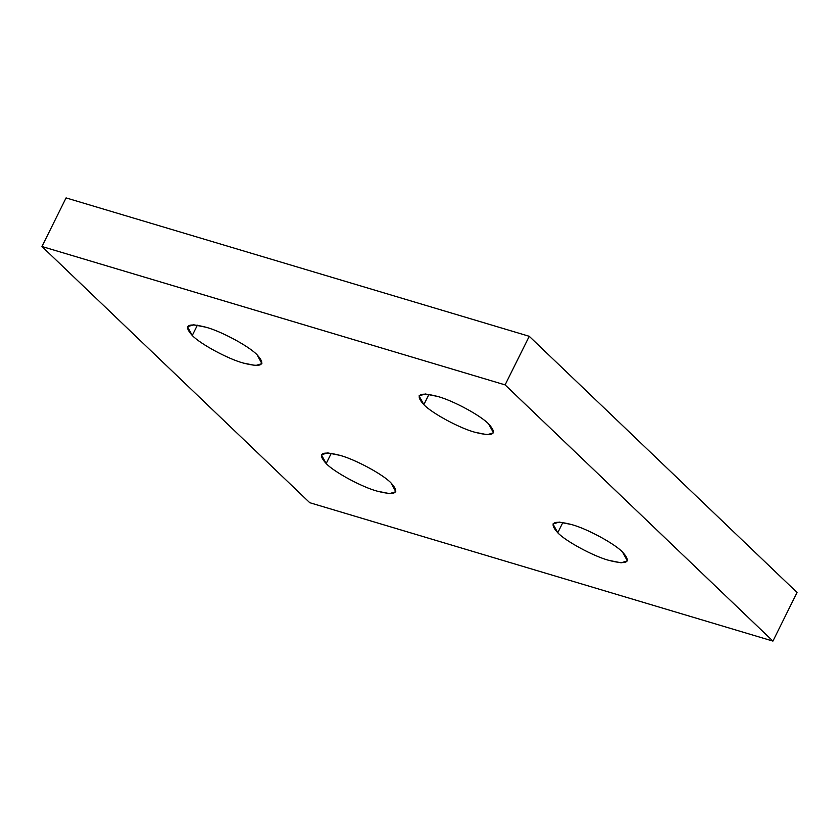 <?xml version="1.0" encoding="UTF-8"?>
<svg xmlns="http://www.w3.org/2000/svg" width="839" height="839" viewBox="0 0 839 839"><rect width="100%" height="100%" fill="white"/><g stroke="black" fill="none" stroke-linecap="round" stroke-linejoin="round"><path stroke-width="1.26" d="M557.757 532.755L562.864 522.477L557.757 532.755C565.58 541.197 593.729 556.393 608.925 560.379L621.122 562.801L627.383 560.913L622.601 552.135C614.777 543.693 586.639 528.497 571.432 524.511L559.246 522.089L552.974 523.976L557.757 532.755C548.517 522.561 553.069 519.813 571.432 524.511C586.639 528.497 614.777 543.693 622.601 552.135C631.84 562.329 627.289 565.077 608.925 560.379C593.729 556.393 565.58 541.197 557.757 532.755M423.852 404.66L428.96 394.382L423.852 404.66C431.676 413.103 459.814 428.289 475.021 432.284L487.207 434.707L493.479 432.819L488.697 424.031C480.873 415.588 452.735 400.402 437.528 396.417L425.342 393.984L419.07 395.872L423.852 404.66C414.613 394.456 419.164 391.708 437.528 396.417C452.735 400.402 480.873 415.588 488.697 424.031C497.936 434.235 493.384 436.983 475.021 432.284C459.814 428.289 431.676 413.103 423.852 404.66M192.267 335.474L197.375 325.186L192.267 335.474C200.102 343.906 228.239 359.102 243.436 363.088L255.633 365.521L261.904 363.623L257.112 354.845C249.288 346.402 221.15 331.216 205.943 327.22L193.757 324.798L187.485 326.686L192.267 335.474C183.028 325.27 187.59 322.522 205.943 327.22C221.15 331.216 249.288 346.402 257.112 354.845C266.362 365.038 261.799 367.797 243.436 363.088C228.239 359.102 200.102 343.906 192.267 335.474M326.182 463.568L331.279 453.291L326.182 463.568C334.006 472.011 362.144 487.197 377.351 491.193L389.537 493.615L395.809 491.727L391.016 482.939C383.192 474.507 355.054 459.311 339.847 455.325L327.661 452.892L321.389 454.79L326.182 463.568C316.932 453.375 321.494 450.616 339.847 455.325C355.054 459.311 383.192 474.507 391.016 482.939C400.266 493.143 395.704 495.891 377.351 491.193C362.144 487.197 334.006 472.011 326.182 463.568M505.109 384.891L772.929 641.09L797.05 592.491L529.241 336.292L505.109 384.891L529.241 336.292L66.071 197.91L41.95 246.509L66.071 197.91L529.241 336.292L797.05 592.491L772.929 641.09L309.759 502.708L41.95 246.509L505.109 384.891L41.95 246.509L309.759 502.708L772.929 641.09L505.109 384.891"/></g></svg>
